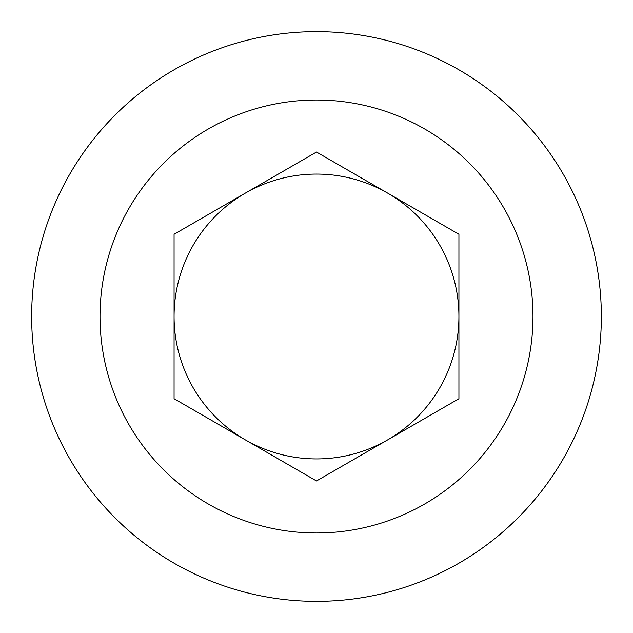 <?xml version="1.0" encoding="UTF-8"?>
<svg xmlns="http://www.w3.org/2000/svg" width="633" height="633" viewBox="0 0 633 633"><rect width="100%" height="100%" fill="white"/><g stroke="black" fill="none" stroke-linecap="round" stroke-linejoin="round"><path stroke-width="0.95" d="M174.075 234.273L174.075 398.727L316.5 480.961L458.925 398.727L458.925 234.273L316.5 152.039L174.075 234.273M174.075 316.468A142.425 142.425 0 0 1 387.712 193.16A142.425 142.425 0 0 1 387.712 439.84A142.425 142.425 0 0 1 174.075 316.524M31.65 316.5A284.85 284.85 0 0 1 316.5 31.65A284.85 284.85 0 0 1 601.35 316.5A284.85 284.85 0 0 1 316.5 601.35A284.85 284.85 0 0 1 31.65 316.5M100.014 316.5A216.486 216.486 0 0 0 424.743 503.979A216.486 216.486 0 0 0 424.743 129.021A216.486 216.486 0 0 0 100.014 316.5"/></g></svg>
